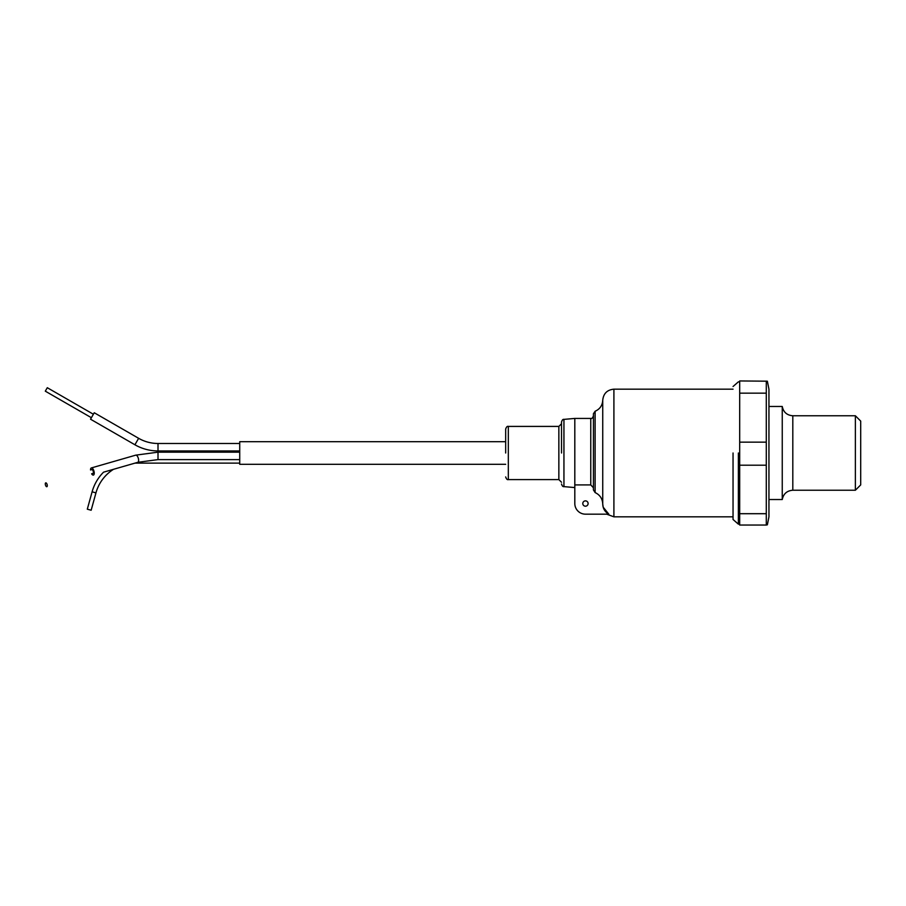 <?xml version="1.0" encoding="UTF-8"?>
<svg xmlns="http://www.w3.org/2000/svg" width="906" height="906" viewBox="0 0 906 906"><rect width="100%" height="100%" fill="white"/><g stroke="black" fill="none" stroke-linecap="round" stroke-linejoin="round"><path stroke-width="1.36" d="M782.252 499.534L782.252 406.466C783.441 412.196 786.952 415.299 792.807 415.763L792.807 490.237C786.952 490.701 783.441 493.804 782.252 499.534L768.945 499.534M855.377 415.763L860.7 421.086L860.7 484.914L855.377 490.237L855.377 415.763L792.807 415.763M767.359 381.188L739.692 380.95L767.359 381.188L768.945 389.172L768.945 516.828L767.359 524.812L766.295 525.05L766.295 513.702L739.692 513.702L739.692 525.05L766.295 525.05M766.295 381.449L766.295 513.702M766.295 442.151L739.692 442.151L739.692 465.208L766.295 465.208M738.379 453L738.367 524.144L738.379 453M733.045 453L733.045 519.489L733.045 453M739.692 442.151L739.692 393.147L766.295 393.147M739.692 381.449L739.692 393.147M739.692 513.702L739.692 465.208M574.812 487.575L563.94 486.624L563.94 419.376L574.812 418.425L574.812 484.914L590.769 484.914L593.43 487.779L593.43 413.736L593.43 489.942L595.117 492.57L595.117 411.256L593.43 413.736M561.516 453L561.516 422.026L561.516 453M505.673 453L505.673 429.07L505.673 453M582.796 503.532A2.661 2.661 0 0 1 585.446 500.871A2.661 2.661 0 0 1 588.107 503.532A2.661 2.661 0 0 1 585.446 506.194A2.661 2.661 0 0 1 582.796 503.532M603.17 507.111L602.739 504.064C602.909 508.549 604.936 511.913 608.809 514.166L603.181 507.179M733.045 516.828L613.906 516.828L613.906 389.172C607.179 389.829 603.453 393.51 602.739 400.226L602.739 504.064C602.49 498.719 599.953 494.891 595.117 492.57M574.812 484.914L574.812 503.532A10.634 10.634 0 0 0 585.446 514.166L608.809 514.166M593.43 459.863L593.43 458.674M47.18 484.778A1.993 0.861 73.9 0 1 46.852 486.703A1.993 0.861 73.9 0 1 45.402 484.778A1.993 0.861 73.9 0 1 45.742 482.864A1.993 0.861 73.9 0 1 47.18 484.778M92.944 473.43A1.993 0.861 -106.1 0 0 93.284 471.516A1.993 0.861 -106.1 0 0 91.834 469.591L90.532 469.965A3.726 1.608 73.9 0 1 91.359 467.938A3.726 1.608 73.9 0 1 94.054 471.516A3.726 1.608 73.9 0 1 93.42 475.084A3.726 1.608 73.9 0 1 91.631 473.804L92.944 473.43M505.673 441.698L239.728 441.698L239.728 464.302L505.673 464.302M135.051 463.102L135.051 463.125A40.555 40.555 0 0 0 134.994 463.125L113.522 469.297A40.555 40.555 0 0 0 95.957 492.875L91.155 510.237L87.304 509.183L92.106 491.811L95.957 492.875M91.359 467.938L135.741 455.152L158.006 452.173L135.741 455.152A3.726 1.608 73.9 0 1 138.437 458.73A3.726 1.608 73.9 0 1 138.629 460.35A3.726 1.608 73.9 0 1 137.803 462.309L103.556 472.173A44.541 44.541 0 0 0 92.106 491.811M158.006 450.939L158.006 443.487A38.822 38.822 0 0 1 138.629 438.311L94.247 412.751L90.532 419.206L134.915 444.767A46.274 46.274 0 0 0 158.006 450.939L239.728 450.939M93.386 414.246L47.293 387.711L45.3 391.166L91.393 417.711M590.769 484.914L590.769 418.425C591.811 418.799 592.705 417.915 593.43 415.763M505.673 429.07C506.397 426.919 507.281 426.035 508.323 426.409L508.323 479.591L558.855 479.591L558.855 426.409L561.516 423.748M239.728 452.173L158.006 452.173L158.006 459.614L239.728 459.614M138.629 438.311L134.915 444.767M855.377 490.237L792.807 490.237M739.692 524.144L738.367 524.144L733.045 519.489M782.252 406.466L768.945 406.466M739.692 381.856L738.367 381.856L733.045 386.511M602.739 400.226C602.433 405.458 599.897 409.127 595.117 411.256M563.94 419.376C562.966 419.116 562.15 419.999 561.516 422.026M558.855 479.591L561.516 482.252M574.812 418.425L590.769 418.425M613.906 389.172L733.045 389.172M613.906 516.828L606.669 514.166M563.94 486.624C562.966 486.884 562.15 486.001 561.516 483.974M508.323 426.409L558.855 426.409M508.323 479.591C507.281 479.965 506.397 479.081 505.673 476.93M135.051 463.125L239.728 463.125M158.006 459.614L137.803 462.309M158.006 443.487L239.728 443.487"/></g></svg>
